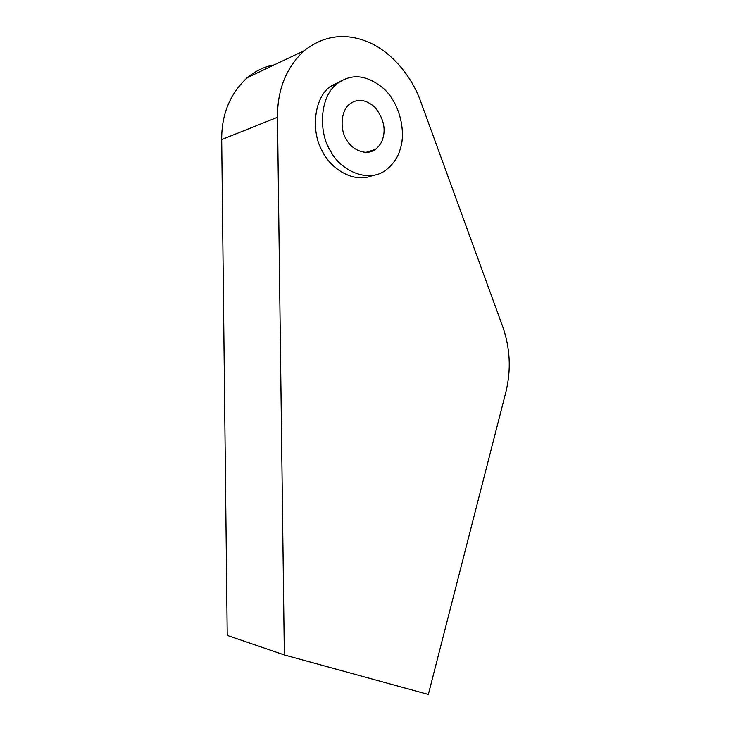 <?xml version="1.0" encoding="UTF-8"?>
<svg xmlns="http://www.w3.org/2000/svg" width="731" height="731" viewBox="0 0 731 731"><rect width="100%" height="100%" fill="white"/><g stroke="black" fill="none" stroke-linecap="round" stroke-linejoin="round"><path stroke-width="1.1" d="M382.907 138.278C381.728 142.655 379.197 146.364 375.314 149.416C365.802 156.608 351.108 149.151 346.33 139.329C339.915 129.771 340.527 110.399 350.085 103.793C357.578 98.347 365.774 99.416 374.665 106.982C383.19 117.609 385.931 128.044 382.907 138.278M400.305 148.777C398.039 157.375 393.04 164.621 385.292 170.524C367.318 183.6 339.915 169.756 330.695 151.262C318.488 133.28 319.255 96.611 337.21 83.654C351.757 72.908 367.492 74.763 384.396 89.228C401.027 105.136 405.65 133.535 400.305 148.777M372.6 175.531C353.228 183.828 330.074 168.176 322.115 150.741C311.232 132.338 313.398 98.667 330.165 86.56L341.395 80.812M505.907 391.953L428.339 694.45L284.341 654.939L277.497 117.271C277.296 89.858 286.159 67.681 304.105 50.722C324.007 35.225 345.644 32.438 369.018 42.38C392.309 52.513 412.01 76.956 420.599 101.271L502.681 326.556C510.192 348.038 511.271 369.84 505.907 391.953M274.244 64.885C264.659 66.539 255.64 70.816 247.206 77.705C230.046 93.65 221.539 114.274 221.694 139.566L227.222 635.394L284.341 654.939M333.966 84.988L333.281 84.357M221.694 139.566L277.497 117.271M375.314 149.416L365.765 152.404M330.165 86.56L337.21 83.654M247.206 77.705L304.105 50.722"/></g></svg>
